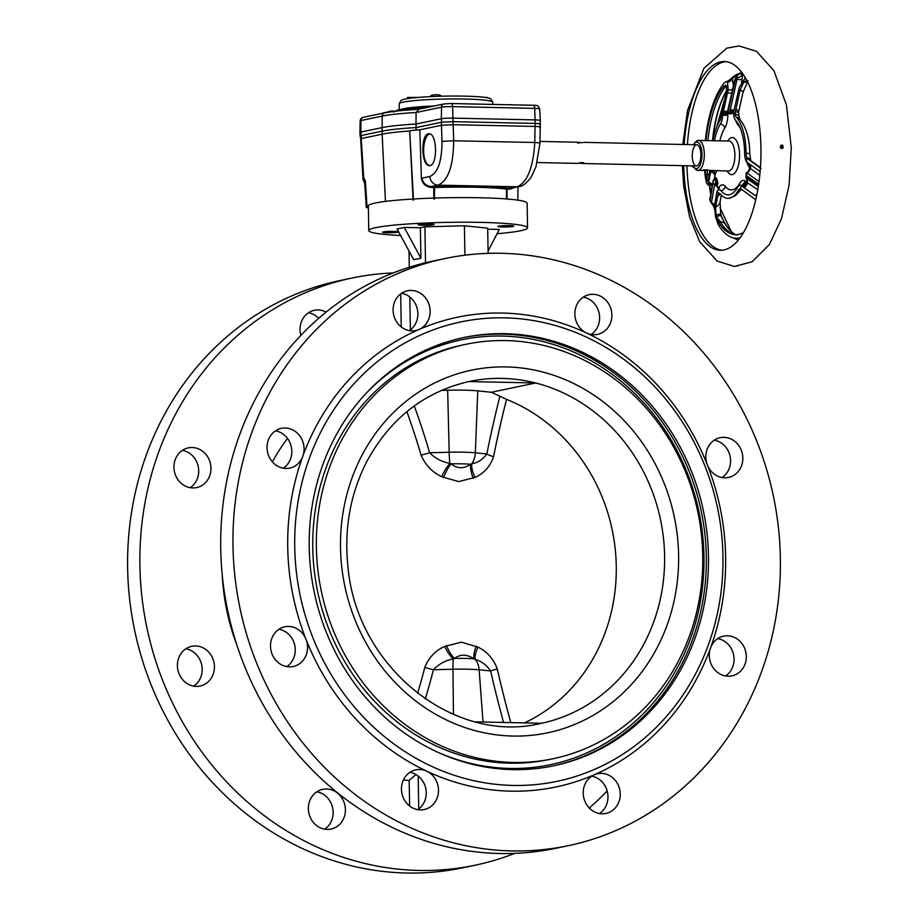 <?xml version="1.0" encoding="UTF-8"?>
<svg xmlns="http://www.w3.org/2000/svg" width="919" height="919" viewBox="0 0 919 919"><rect width="100%" height="100%" fill="white"/><g stroke="black" fill="none" stroke-linecap="round" stroke-linejoin="round"><path stroke-width="1.38" d="M693.546 144.697A13.234 5.411 91.2 0 1 694.385 143.467L695.706 141.917A15.003 6.134 91.2 0 1 698.486 140.389A15.003 6.134 91.2 0 1 704.31 154.105A15.003 6.134 91.2 0 1 697.854 170.383A15.003 6.134 91.2 0 1 695.143 168.728L693.891 167.132A13.234 5.411 91.2 0 1 693.087 165.868M707.802 140.618L729.077 141.044A15.003 6.134 91.2 0 1 734.89 154.748A15.003 6.134 91.2 0 1 728.445 171.037L708.492 170.325M707.653 140.653L698.486 140.389M701.576 170.394L708.17 170.532C707.871 169.613 705.677 169.567 701.576 170.394L697.854 170.383M714.431 208.487L713.615 206.201L714.442 208.877M709.434 185.845A5.296 4.457 -20.9 0 1 709.548 186.913L710.709 194.127M729.261 80.447L732.213 78.597A5.296 4.859 -35.4 0 1 727.538 82.182L726.194 81.504L724.39 82.79A82.055 33.555 91.2 0 0 705.367 140.699M736.889 76.92A8.822 3.481 26.3 0 0 736.739 75.909C739.163 73.715 741.093 73.313 742.506 74.692L742.092 79.562A15583.942 5925.298 98.4 0 0 741.426 82.503M684.196 144.501A94.404 38.598 91.2 0 1 724.333 61.516A94.404 38.598 91.2 0 1 760.932 147.81A94.404 38.598 91.2 0 1 720.312 250.278A94.404 38.598 91.2 0 1 683.747 165.673M721.92 250.232A94.404 38.598 91.2 0 1 686.964 165.742M687.423 144.57A94.404 38.598 91.2 0 1 725.941 61.63M728.526 109.683L735.487 79.287L728.526 109.683A3.09 0.586 12.9 0 1 730.295 109.763L737.348 77.92A8.822 6.065 173.7 0 0 742.506 74.692A81.619 33.371 91.2 0 1 743.46 74.726M735.591 78.287L737.348 77.92L736.682 77.035L737.256 76.668L736.751 77.403M713.626 206.212L711.203 202.881A8.822 8.593 -80.2 0 1 714.419 208.165M759.025 181.548L747.296 173.243A2.573 1.597 -93.7 0 0 747.044 173.094A8.822 6.571 113.4 0 0 747.733 172.209L746.182 172.841L746.033 177.895A8.822 5.514 -44.9 0 1 746.412 178.516A8.822 5.514 -44.9 0 1 746.768 181.422A8.822 5.514 -44.9 0 1 746.688 181.905A5.296 3.733 -53.6 0 1 743.287 187.12A2296.88 871.97 -168.2 0 1 742.242 186.373L741.507 185.914A10.591 4.331 -88.8 0 0 739.496 185.489A10.591 4.331 -88.8 0 0 737.555 187.396A38.816 15.876 91.2 0 1 730.456 194.414A38.816 15.876 91.2 0 1 721.116 190.842A10.591 4.331 -88.8 0 0 718.578 189.877A10.591 4.331 -88.8 0 0 717.153 191.014L716.992 191.669A2296.926 1214.792 165 0 0 716.797 192.68L714.442 206.063L715.453 216.574L718.279 224.604A82.055 33.555 91.2 0 0 736.291 238.262L737.095 238.285A82.055 33.555 91.2 0 1 736.693 238.274M704.735 170.394A82.055 33.555 91.2 0 0 705.057 175.219L706.447 182.961L708.044 184.535L710.984 170.98A5.296 4.354 11.9 0 1 715.028 175.161L714.442 178.527M730.41 79.344A5.296 5.204 -107.4 0 1 727.756 81.274L726.194 81.504M730.41 79.356A83.755 34.244 91.2 0 1 735.234 75.358L727.756 81.274A5.296 5.204 -107.4 0 1 726.538 81.504M745.389 77.805L739.244 87.535L734.086 110.05A2296.926 2086.785 78.2 0 0 733.707 111.796L733.465 113.003A44.112 18.035 91.2 0 1 735.131 114.128A7.053 2.883 -88.8 0 0 736.464 117.333A42.354 17.312 91.2 0 1 746.09 153.278A7.053 2.883 -88.8 0 0 746.768 157.563L749.33 158.608L750.766 160.446L749.766 153.726A8.822 0.597 179.5 0 0 746.09 153.278M733.465 113.003A10.591 4.331 -88.8 0 0 735.82 120.55A38.816 15.876 91.2 0 1 744.643 153.507A10.591 4.331 -88.8 0 0 746.538 161.813A44.112 18.035 -88.8 0 0 746.768 157.563L747.951 159.021A8.822 7.329 -40.9 0 1 750.547 160.515M744.758 78.264L745.252 77.587M738.508 112.336A8.822 0.655 -175.8 0 0 738.612 112.244L738.968 116.345L737.693 114.875L735.131 114.128L735.338 111.923A7.444 3.458 107.6 0 1 735.43 111.498A1553.834 1411.676 -101.8 0 1 735.889 109.304L740.071 90.142L743.747 82.285L747.687 80.987M761.047 168.453L749.513 160.159A1553.834 589.883 -168.2 0 1 748.204 159.217A7.444 4.71 90.5 0 1 747.951 159.021M746.538 161.813L747.25 162.41A2296.845 871.959 11.8 0 0 748.307 163.157L760.185 171.646M748.25 163.123A5.296 4.526 -46.4 0 1 749.284 166.902L748.686 166.236A15.577 6.364 91.2 0 1 746.917 162.146M748.25 163.18L748.686 166.236M728.285 112.417L727.814 113.669A5.296 0.804 -2.7 0 1 722.805 114.381L722.874 114.059A2296.834 2086.693 -101.8 0 1 723.253 112.325L728.135 89.855L727.538 82.182M714.189 179.056A8.822 7.926 17 0 0 714.741 177.746A8.822 7.926 17 0 0 715.051 175.701L715.189 174.116A44.112 18.035 91.2 0 1 715.177 174.059L715.028 175.161A8.822 7.926 17 0 1 715.051 175.701L714.856 179.389M713.764 179.745A8.822 7.926 17 0 0 714.074 179.262L716.361 180.067L713.431 180.331A3.09 2.55 9.9 0 0 712.983 182.295L710.088 200.733A3.09 2.55 9.9 0 0 711.478 202.433L714.614 184.73A2.573 0.586 -99.6 0 0 714.637 184.466A8.822 6.444 -175.1 0 1 715.602 184.983A8.822 6.444 -175.1 0 1 718.187 187.419L718.807 187.798A5.296 3.768 -155.1 0 1 718.842 189.751A5.296 3.791 -156.7 0 0 718.761 187.809L718.842 187.74A5.296 3.722 -152.5 0 1 718.865 189.739M746.768 181.422L746.136 181.973A44.112 18.035 91.2 0 1 746.113 182.019L746.136 181.973M746.446 173.76L747.733 172.209A8.822 6.571 113.4 0 0 749.467 168.487L749.284 166.902A44.112 18.035 91.2 0 1 749.272 166.971M727.63 141.009L728.939 139.47A18.529 7.57 91.2 0 1 739.554 154.518A18.529 7.57 91.2 0 1 735.935 171.485A18.529 7.57 91.2 0 1 728.239 172.6L726.986 171.003M748.273 163.134A5.296 4.469 -49.3 0 1 749.33 166.971L749.353 167.063A5.296 4.423 -51 0 0 748.296 163.157M748.974 163.639A5.296 3.756 -54.2 0 1 749.605 167.913L749.353 167.063M749.467 168.487A8.822 6.571 113.4 0 0 749.605 167.913L759.76 175.311M710.088 200.733L709.893 200.02A3.09 2.55 -170.1 0 1 709.847 199.078L713.477 180.124M714.074 179.262L715.016 178.975M711.582 189.176L709.548 186.913A81.619 33.371 91.2 0 0 710.743 193.92M746.412 178.516L745.964 177.827M742.161 186.316A5.296 4.147 142.7 0 0 746.171 182.065L756.9 189.004M742.242 186.373A5.296 4.078 141.8 0 0 746.217 182.054M756.946 194.093A5.296 3.687 -54.8 0 1 755.177 195.609L743.287 187.12M718.187 187.419A8.822 6.444 -175.1 0 1 718.417 187.821L718.761 187.809M713.178 183.019A3.09 2.55 -170.1 0 0 714.614 184.73A8.822 7.283 -169.5 0 1 718.221 188.406L718.417 187.821A5.296 4.331 -168.5 0 1 718.75 189.796M694.385 143.467A13.234 5.411 91.2 0 1 701.978 154.22A13.234 5.411 91.2 0 1 699.382 166.339A13.234 5.411 91.2 0 1 693.891 167.132M700.887 154.449A10.591 4.331 91.2 0 1 696.338 165.937A10.591 4.331 91.2 0 1 692.237 155.265A10.591 4.331 91.2 0 1 696.786 144.765A10.591 4.331 91.2 0 1 700.887 154.449M780.759 147.959L781.931 148.51L783.149 147.902L782.816 145.351L781.541 145.03L780.265 146.73L780.759 147.959M738.072 265.878L736.958 266.016M692.765 167.051L693.282 166.224M780.851 145.374L782.023 147.097L781.495 148.441M693.788 167.005L691.674 165.834M714.637 184.466L716.487 180.526L715.602 184.983M712.742 170.693A5.296 4.216 -146.8 0 1 715.143 174.139L715.189 174.116M736.739 75.909A81.619 33.371 91.2 0 0 732.213 78.597L733.408 85.812M728.02 110.625L730.364 114.059L731.857 110.625M728.216 112.486A8.822 2.929 9.4 0 1 728.124 112.589L727.814 113.542A5.296 0.919 -1.1 0 1 722.851 114.186M731.191 110.441L730.421 113.922L730.191 110.165L733.844 111.13M747.273 81.263A8.822 6.1 -125.3 0 1 744.574 81.492L746.998 80.723M705.964 140.71A78.517 32.108 91.2 0 1 724.115 85.926L726.55 85.892L726.366 93.014L722.185 112.187A1553.707 1411.55 78.2 0 0 721.714 114.37A7.444 2.102 105.1 0 1 721.622 114.795L720.978 117.104A44.112 18.035 91.2 0 1 722.587 115.277L722.805 114.381M725.562 85.007L726.033 85.972L724.115 85.926M709.973 170.635L708.262 179.515L706.78 180.388L705.608 174.392A78.517 32.108 91.2 0 1 705.344 170.452M708.147 180.055A8.822 7.386 -9.7 0 0 706.493 179.63L707.527 174.426A78.517 32.108 91.2 0 1 707.262 170.578M743.574 232.404A78.517 32.108 91.2 0 1 735.499 234.724A78.517 32.108 91.2 0 1 718.267 221.651L716.016 214.874L715.625 207.005L717.796 195.839A1553.719 821.724 -15 0 1 718.049 194.564A7.444 1.999 77.9 0 1 718.107 194.323L718.543 193.45A44.112 18.035 91.2 0 1 717.153 191.014M736.452 234.701A78.517 32.108 91.2 0 1 720.186 221.686L716.338 216.424A8.822 1.057 162.1 0 1 721.197 215.85L725.183 223.88A8.822 6.755 149.1 0 0 720.186 221.686L718.267 221.651M740.025 237.837A82.055 33.555 91.2 0 1 736.291 238.262M718.968 189.647L719.405 186.787A15.577 6.364 91.2 0 1 725.321 186.442A33.831 13.831 91.2 0 0 739.646 183.432A15.577 6.364 91.2 0 1 745.527 181.319L741.507 185.914A44.112 18.035 91.2 0 1 740.209 188.9A7.053 2.883 -88.8 0 0 739.841 188.923A7.053 2.883 -88.8 0 0 738.359 190.256A42.354 17.312 91.2 0 1 729.445 198.228A42.354 17.312 91.2 0 1 720.427 194.012A7.053 2.883 -88.8 0 0 718.922 193.312A7.053 2.883 -88.8 0 0 718.543 193.45M714.442 140.733A38.816 15.876 91.2 0 1 720.519 123.766A10.591 4.331 -88.8 0 0 722.587 115.277L727.848 115.289A15.577 6.364 91.2 0 1 724.792 127.982A5.296 3.998 32.2 0 0 720.519 123.766M712.891 140.699A42.354 17.312 91.2 0 1 719.761 120.826A7.053 2.883 -88.8 0 0 720.978 117.104M716.016 214.874L720.737 214.001L721.197 215.85A8.822 1.057 162.1 0 1 721.174 215.999L722.437 218.86M707.412 181.135L706.78 180.388A8.822 7.903 -26.4 0 1 707.952 180.641M740.209 188.9L741.599 189.406A7.444 4.147 77.9 0 1 741.851 189.578A1553.765 589.86 11.8 0 0 743.161 190.52L755.74 199.733M717.796 195.839A8.822 7.283 10.4 0 0 720.45 194.035M718.049 194.564A8.822 6.594 23.3 0 0 720.059 193.633M718.107 194.323A8.822 6.548 30.9 0 0 719.979 193.576M747.4 81.504A8.822 5.721 -139 0 1 743.747 82.285M735.889 109.304A8.822 1.677 12.6 0 1 738.75 111.279L738.612 112.244A8.822 0.655 -175.8 0 0 735.43 111.498M738.6 112.44A8.822 0.735 179.1 0 0 735.338 111.923M749.513 160.159A8.822 6.146 -54.4 0 1 750.995 160.848L750.432 160.423A8.822 7.168 -49.2 0 1 750.674 160.641M748.204 159.217A8.822 7.168 -49.2 0 1 750.432 160.423M732.96 110.912L732.523 113.267L729.95 113.807M716.085 185.293C717.44 181.996 717.245 179.825 715.487 178.78L715.487 178.78M715.131 178.826L716.521 177.976L717.911 183.145L717.038 186.052M747.756 172.002L748.376 171.198M742.047 186.235A5.296 4.239 144.5 0 0 746.113 182.019L745.527 181.319M732.569 89.522A5.296 2.079 7.8 0 1 728.135 89.855M712.007 186.695A5.296 4.894 21.4 0 0 708.48 183.8M728.124 112.589A5.296 0.988 11.8 0 1 723.253 112.325M727.848 113.451A5.296 0.976 -0.2 0 1 722.874 114.059M712.627 170.693A5.296 4.273 -147.9 0 1 715.131 174.242M712.903 170.704A5.296 4.124 -144.8 0 1 715.177 174.059L715.752 173.14A15.577 6.364 91.2 0 0 716.694 170.785M429.747 133.875A15.876 6.49 -88.8 0 0 423.625 150.153A15.876 6.49 -88.8 0 0 429.575 165.535M428.415 133.829C420.42 134.679 421.361 166.178 429.368 165.546C437.777 166.488 437.433 133.175 429.035 133.76L428.415 133.829M413.091 200.124L409.702 131.003L413.516 200.055M384.579 112.463L382.293 113.324M386.164 112.336L384.59 112.842M387.025 111.992L386.164 112.532M388.611 111.831L387.025 112.371M389.978 111.486L388.611 112.107M388.921 111.463L388.932 112.061M396.215 111.096L395.136 111.222M393.631 112.21L393.826 111.142L392.804 111.027L390.23 111.165L389.989 112.141M397.456 110.831L397.445 110.119L398.57 110.062M394.825 111.256L397.445 110.303M397.801 110.05L397.824 110.774M396.089 111.084A55.588 4.79 -1 0 1 398.582 110.648L398.57 109.763A55.588 4.79 -1 0 1 399.03 109.694L399.041 110.567A55.588 4.79 -1 0 1 402.74 110.062L402.729 109.177A55.588 4.79 -1 0 1 403.292 109.108L403.303 109.993A55.588 4.79 -1 0 1 407.657 109.51L407.634 108.637A55.588 4.79 -1 0 1 408.277 108.568L408.289 109.453A55.588 4.79 -1 0 1 413.217 109.016L413.205 108.132A55.588 4.79 -1 0 1 413.918 108.074L413.929 108.959A55.588 4.79 -1 0 1 419.34 108.568L419.328 107.684A55.588 4.79 -1 0 1 420.098 107.638L423.774 108.166M420.098 107.638L420.121 108.522A55.588 4.79 -1 0 1 422.855 108.35M413.918 108.074L418.984 108.591M408.277 108.568L413.217 108.936M403.292 109.108L407.645 109.338M399.03 109.694L402.74 109.82M425.922 107.707L425.911 107.305A55.588 4.79 -1 0 1 426.738 107.27L427.392 107.408M399.317 109.706L399.214 103.858A46.766 4.032 -1 0 1 399.26 103.652A46.766 4.032 -1 0 1 465.083 99.034A46.766 4.032 -1 0 1 492.653 102.02A46.766 4.032 -1 0 1 492.71 102.227L492.756 104.41M399.26 103.652L400.971 100.585A44.997 3.883 -1 0 1 464.313 96.139A44.997 3.883 -1 0 1 490.838 99.022L492.653 102.02M487.334 97.575A41.47 3.573 179 0 0 487.334 97.517A41.47 3.573 179 0 0 487.334 97.46L485.404 97.46M418.156 97.425L407.496 97.425L407.519 98.643M506.426 198.952L506.472 189.084L507.093 189.107L507.07 199.009M433.802 199.044L433.734 187.545L434.469 187.545L434.549 199.044M539.66 127.373C541.36 126.914 539.89 126.604 535.214 126.454L453.101 124.697L441.453 125.283L442.016 141.354C441.936 161.216 437.903 172.921 429.908 176.471L421.913 178.148C423.085 183.226 426.255 186.017 431.436 186.523A13.636 1.172 -1 0 1 434.285 186.626L433.734 187.545A12.751 1.103 -1 0 0 431.068 187.442C425.646 186.764 422.418 183.674 421.384 178.194L419.834 129.82L421.384 178.194M539.51 124.329C541.199 123.87 539.74 123.56 535.122 123.41L453.01 121.664L441.499 122.238L441.453 125.283L419.834 129.82M442.016 141.354L453.664 140.768C453.4 165.845 448.219 180.641 438.099 185.133L517.121 186.81C527.368 182.33 533.238 167.557 534.755 142.491A8.822 0.609 1.6 0 1 539.958 143.192L540.269 124.008M514.502 187.556L510.148 189.13A12.751 1.103 -1 0 0 507.093 189.107L507.208 188.188A13.636 1.172 -1 0 1 510.47 188.211L518.787 186.66C522.463 186.396 526.564 183.26 531.09 177.229L535.972 166.81L539.958 143.192M539.706 108.947A8.42 0.724 179 0 0 534.732 108.373A3.527 1.447 -88.8 0 0 533.365 105.271C539.039 105.352 537.845 105.8 539.706 108.947L540.315 120.492A8.822 0.758 179 0 0 535.099 119.895L452.987 118.137A8.822 0.758 179 0 0 441.338 118.723L441.511 122.238L416.135 127.557A70.476 6.077 -1 0 0 382.178 131.141L361.247 135.53A8.662 0.747 -1 0 0 361.041 135.575L360.903 135.61A8.696 0.747 179 0 0 360.145 135.932A8.696 0.747 179 0 0 360.191 136.012L360.455 137.574M364.728 183.226L363.028 179.527L363.706 177.677L361.201 138.574L382.132 134.185A70.579 6.077 -1 0 1 409.702 131.003M361.247 135.53L361.535 139.251M360.489 135.851L363.028 179.527M535.111 123.41L534.732 108.373L452.619 106.627A8.42 0.724 179 0 0 441.499 107.19L441.338 118.723L415.985 124.042L416.1 112.509L418.719 109.304M384.682 112.819A3.527 3.205 -101.8 0 0 382.189 116.081A70.177 6.042 -1 0 1 416.1 112.509L441.499 107.19A3.527 3.205 -101.8 0 1 444.003 103.927L418.467 109.304C403.234 110.165 391.976 111.348 384.682 112.819L363.396 117.287A3.527 3.205 78.2 0 0 360.903 120.55A8.42 0.724 179 0 0 360.156 120.86C360.455 118.884 361.535 117.701 363.396 117.287A3.527 3.205 78.2 0 1 364.062 117.23M411.999 108.844A34.623 2.987 -1 0 1 413.205 108.419M414.4 108.12A34.623 2.987 -1 0 1 414.469 108.109A34.623 2.987 -1 0 1 419.053 107.385A34.623 2.987 -1 0 1 419.765 107.305A34.623 2.987 -1 0 1 427.852 106.558A34.623 2.987 -1 0 1 428.989 106.489A34.623 2.987 -1 0 1 430.506 106.386A34.623 2.987 -1 0 1 432.872 106.259M408.875 108.614A38.38 3.308 -1 0 1 414.549 107.443M401.718 109.786A44.997 3.883 -1 0 1 402.729 109.372M403.59 109.131A44.997 3.883 -1 0 1 433.286 106.167M400.098 109.729A46.766 4.032 -1 0 1 434.227 105.972M368.381 207.912L366.279 207.464L367.049 207.131L365.383 181.009L364.705 182.858L366.279 207.464M410.104 130.957A14.773 1.275 -1 0 1 419.34 129.866M368.358 206.855L367.049 207.131M416.112 130.073L415.985 124.042A70.579 6.077 179 0 0 382.017 127.626L360.73 132.083A8.822 0.758 179 0 0 359.961 132.416L360.156 120.86M578.993 143.284C575.708 142.284 576.695 142.077 581.957 142.663L582.841 142.64M577.212 163.387L582.301 162.479L584.45 163.26L583.588 163.536L578.453 163.123M417.617 693.328A780.633 767.216 -33.9 0 0 424.808 667.389C428.794 657.51 435.422 650.514 444.693 646.413L461.407 642.174L478.006 647.125A17.645 6.318 -60 0 0 475.146 659.36L474.078 658.866C466.863 654.133 460.316 653.995 454.445 658.441L453.251 658.9C445.393 660.393 438.788 664.023 433.446 669.756A789.352 775.774 146.1 0 1 425.29 698.922M469.391 381.442C424.118 391.816 389.782 418.777 366.405 462.314C350.128 494.594 343.982 529.493 347.979 567.034C356.698 666.987 453.86 744.838 541.073 723.379A174.69 158.711 78.2 0 0 541.613 723.264A174.69 158.711 -101.8 0 0 664.609 555.811A174.69 158.711 -101.8 0 0 535.674 382.982L468.851 381.557A174.69 158.711 -101.8 0 1 469.391 381.442A174.69 158.711 -101.8 0 1 535.674 382.982L491.378 392.264L506.53 399.363A174.69 158.711 -101.8 0 1 616.006 558.718A174.69 158.711 -101.8 0 1 524.473 722.908M414.274 405.945A789.352 785.263 98.1 0 1 429.655 452.757C435.169 458.374 441.901 461.912 449.839 463.371L451.045 463.842C457.134 468.816 463.681 468.954 470.689 464.267L471.734 463.842A17.645 7.685 -118.3 0 0 475.043 477.432L458.604 481.602L441.729 476.72C432.252 472.228 425.382 465.048 421.109 455.204A780.633 776.601 -81.9 0 0 406.887 411.643M491.378 392.264L477.777 390.874A33.004 2.849 179 0 0 447.656 390.23L441.407 390.403M591.147 334.482A20.287 18.437 78.2 0 0 599.613 317.48A20.287 18.437 78.2 0 0 583.312 297.124M611.882 314.918A20.287 18.437 -101.8 0 1 597.534 334.378A20.287 18.437 -101.8 0 1 586.609 333.046A20.287 18.437 -101.8 0 1 574.903 312.265A20.287 18.437 -101.8 0 1 589.205 294.654A20.287 18.437 -101.8 0 1 611.882 314.918M722.116 477.535A20.287 18.437 78.2 0 0 730.571 460.534A20.287 18.437 78.2 0 0 714.281 440.178M742.839 457.961A20.287 18.437 -101.8 0 1 728.491 477.432A20.287 18.437 -101.8 0 1 707.366 464.945A20.287 18.437 -101.8 0 1 720.163 437.708A20.287 18.437 -101.8 0 1 742.839 457.961M725.573 675.959A20.287 18.437 78.2 0 0 734.04 658.969A20.287 18.437 78.2 0 0 717.75 638.602M746.308 656.396A20.287 18.437 -101.8 0 1 731.961 675.856A20.287 18.437 -101.8 0 1 713.776 668.607A20.287 18.437 -101.8 0 1 710.559 647.895A20.287 18.437 -101.8 0 1 723.632 636.143A20.287 18.437 -101.8 0 1 746.308 656.396M599.51 813.533A20.287 18.437 78.2 0 0 607.976 796.543A20.287 18.437 78.2 0 0 591.675 776.176M620.245 793.97A20.287 18.437 -101.8 0 1 605.897 813.43A20.287 18.437 -101.8 0 1 584.151 799.174A20.287 18.437 -101.8 0 1 594.317 774.74A20.287 18.437 -101.8 0 1 597.568 773.706A20.287 18.437 -101.8 0 1 620.245 793.97M417.766 809.662A20.287 18.437 78.2 0 0 426.232 792.66A20.287 18.437 78.2 0 0 409.931 772.305M438.501 790.087A20.287 18.437 -101.8 0 1 424.141 809.559A20.287 18.437 -101.8 0 1 401.936 793.476A20.287 18.437 -101.8 0 1 415.825 769.835A20.287 18.437 -101.8 0 1 426.738 771.179A20.287 18.437 -101.8 0 1 438.501 790.087M324.671 829.179A20.287 18.437 78.2 0 0 333.137 812.178A20.287 18.437 78.2 0 0 321.374 793.258A20.287 18.437 78.2 0 0 316.837 791.822M345.406 809.605A20.287 18.437 -101.8 0 1 331.047 829.076A20.287 18.437 -101.8 0 1 308.841 812.993A20.287 18.437 -101.8 0 1 322.73 789.352A20.287 18.437 -101.8 0 1 345.406 809.605M286.797 666.608A20.287 18.437 78.2 0 0 295.263 649.618A20.287 18.437 78.2 0 0 278.974 629.262M307.532 647.045A20.287 18.437 -101.8 0 1 293.184 666.505A20.287 18.437 -101.8 0 1 270.979 650.434A20.287 18.437 -101.8 0 1 284.856 626.792A20.287 18.437 -101.8 0 1 305.993 639.279A20.287 18.437 -101.8 0 1 307.532 647.045M193.702 686.125A20.287 18.437 78.2 0 0 202.169 669.124A20.287 18.437 78.2 0 0 200.629 661.358A20.287 18.437 78.2 0 0 185.879 648.768M214.437 666.551A20.287 18.437 -101.8 0 1 200.089 686.022A20.287 18.437 -101.8 0 1 177.884 669.94A20.287 18.437 -101.8 0 1 191.761 646.298A20.287 18.437 -101.8 0 1 214.437 666.551M283.339 468.185A20.287 18.437 78.2 0 0 291.805 451.183A20.287 18.437 78.2 0 0 275.505 430.827M304.074 448.61A20.287 18.437 -101.8 0 1 302.799 456.318A20.287 18.437 -101.8 0 1 289.715 468.081A20.287 18.437 -101.8 0 1 267.509 451.999A20.287 18.437 -101.8 0 1 281.398 428.357A20.287 18.437 -101.8 0 1 304.074 448.61M190.244 487.69A20.287 18.437 78.2 0 0 197.436 478.408A20.287 18.437 78.2 0 0 198.711 470.7A20.287 18.437 78.2 0 0 182.41 450.344M210.979 468.127A20.287 18.437 -101.8 0 1 196.62 487.587A20.287 18.437 -101.8 0 1 174.415 471.516A20.287 18.437 -101.8 0 1 188.303 447.875A20.287 18.437 -101.8 0 1 210.979 468.127M409.403 330.61A20.287 18.437 78.2 0 0 417.869 313.609A20.287 18.437 78.2 0 0 401.569 293.253M430.138 311.036A20.287 18.437 -101.8 0 1 419.03 329.473A20.287 18.437 -101.8 0 1 415.779 330.507A20.287 18.437 -101.8 0 1 393.573 314.424A20.287 18.437 -101.8 0 1 407.462 290.783A20.287 18.437 -101.8 0 1 430.138 311.036M318.698 318.284A20.287 18.437 78.2 0 0 308.474 312.77M300.835 335.378A20.287 18.437 -101.8 0 1 314.367 310.3A20.287 18.437 -101.8 0 1 326.119 312.058M509.115 225.614A7.938 0.689 -1 0 1 513.801 226.154A7.938 0.689 -1 0 1 505.875 226.982A7.938 0.689 -1 0 1 497.926 226.43A7.938 0.689 -1 0 1 509.115 225.614M393.711 231.404A7.938 0.689 -1 0 1 398.398 231.944A7.938 0.689 -1 0 1 390.472 232.771A7.938 0.689 -1 0 1 382.522 232.22A7.938 0.689 -1 0 1 393.711 231.404M429.426 223.914A7.938 0.689 -1 0 1 434.124 224.454A7.938 0.689 -1 0 1 426.198 225.281A7.938 0.689 -1 0 1 418.237 224.73A7.938 0.689 -1 0 1 429.426 223.914M400.604 235.494A79.402 6.847 -1 0 1 368.772 230.577L368.347 205.971A79.402 6.847 -1 0 1 480.212 197.769A79.402 6.847 -1 0 1 527.127 203.191L527.552 227.797A79.402 6.847 -1 0 1 497.041 233.736M368.772 230.577A79.402 6.847 -1 0 1 480.637 222.387A79.402 6.847 -1 0 1 527.552 227.797M514.824 853.349A299.973 272.529 -101.8 0 1 475.123 865.216L462.854 867.789A299.973 272.529 -101.8 0 1 134.588 630.101A299.973 272.529 -101.8 0 1 339.777 280.605L352.046 278.032A299.973 272.529 -101.8 0 1 393.16 272.954M607.16 790.926A299.973 272.529 -101.8 0 1 589.297 808.019M475.123 865.216A299.973 272.529 -101.8 0 1 146.856 627.528A299.973 272.529 -101.8 0 1 352.046 278.032M568.218 845.698L555.949 848.271A299.973 272.529 -101.8 0 1 227.682 610.584A299.973 272.529 -101.8 0 1 432.872 261.088L445.141 258.515A299.973 272.529 -101.8 0 1 780.357 557.936A299.973 272.529 -101.8 0 1 568.218 845.698A299.973 272.529 -101.8 0 1 239.951 608.022A299.973 272.529 -101.8 0 1 445.141 258.515M305.993 639.279A239.974 218.021 -101.8 0 1 302.799 456.318A239.974 218.021 -101.8 0 1 419.03 329.473A239.974 218.021 -101.8 0 1 586.609 333.046A239.974 218.021 -101.8 0 1 707.366 464.945A239.974 218.021 -101.8 0 1 725.619 556.776A239.974 218.021 -101.8 0 1 710.559 647.895A239.974 218.021 -101.8 0 1 594.317 774.74A239.974 218.021 -101.8 0 1 426.738 771.179A239.974 218.021 -101.8 0 1 305.993 639.279M722.954 556.213A234.678 213.208 -101.8 0 1 405.313 751.834A234.678 213.208 -101.8 0 1 398.249 346.922A234.678 213.208 -101.8 0 1 722.954 556.213M708.469 555.915A218.802 198.78 -101.8 0 1 553.732 765.803A218.802 198.78 -101.8 0 1 314.287 592.433A218.802 198.78 -101.8 0 1 463.957 337.503A218.802 198.78 -101.8 0 1 708.469 555.915M552.997 758.749L549.39 759.496A211.749 192.37 -101.8 0 1 317.675 591.721A211.749 192.37 -101.8 0 1 462.51 345.016L466.117 344.269A211.749 192.37 -101.8 0 1 702.748 555.616A211.749 192.37 -101.8 0 1 552.997 758.749A211.749 192.37 -101.8 0 1 321.282 590.974A211.749 192.37 -101.8 0 1 466.117 344.269M272.415 461.889A199.389 181.146 -101.8 0 1 287.509 438.443M415.951 774.522L409.173 780.438A209.98 190.773 -101.8 0 1 403.43 779.955M236.792 644.805A209.98 190.773 -101.8 0 1 222.283 575.593M541.613 723.264L475.582 721.863M409.173 780.438L409.621 806.009M401.258 326.957L400.684 293.885M418.168 776.038L418.742 808.961M488.127 253.368L487.679 228.153L464.417 225.787L424.9 226.821L420.374 227.763L420.913 258.205L404.28 227.418L420.374 227.763M464.922 255.206L464.417 225.787M410.391 329.91L409.817 296.986M409.288 267.257L409.012 251.048M404.28 227.418L397.065 228.934L413.699 259.721L420.913 258.205M425.52 262.742L424.9 226.821M488.081 251.071L499.27 229.44L487.702 229.199M478.006 647.125C487.185 651.674 493.595 658.946 497.248 668.929A17.645 1.551 -13 0 0 490.62 670.973C486.565 665.046 481.407 661.175 475.146 659.36A17.645 14.267 -84.2 0 1 479.132 669.802A28.684 2.47 179 0 0 452.964 669.25L453.435 714.385M476.214 646.16A17.645 6.525 -63.7 0 0 474.078 658.866A23.561 2.033 -1 0 0 454.445 658.441A17.645 6.743 -114 0 1 446.508 645.529M444.693 646.413A17.645 6.571 -117.8 0 0 453.251 658.9A17.645 1.769 -91.5 0 0 452.964 669.25L433.446 669.756A17.645 2.183 -165.5 0 1 424.808 667.389M441.729 476.72A17.645 5.204 -61.2 0 1 449.839 463.371A17.645 1.769 -91.5 0 1 449.173 452.24A28.684 2.47 -1 0 1 475.341 452.803A17.645 14.267 -84.2 0 1 471.734 463.842C477.926 462.694 482.957 459.397 486.829 453.975A17.645 4.48 -168.7 0 0 493.537 456.743C490.183 466.496 484.026 473.388 475.043 477.432M443.578 477.662A17.645 5.548 -64.6 0 1 451.045 463.842A23.561 2.033 179 0 1 470.689 464.267A17.645 7.72 -114.4 0 0 473.285 478.294M447.656 390.23L449.173 452.24L429.655 452.757A17.645 0.747 -16.4 0 1 421.109 455.204M738.485 239.836A83.755 34.244 91.2 0 1 733.282 237.872M735.097 75.438L735.234 75.358A83.755 34.244 91.2 0 1 742.047 72.727M738.715 239.549A83.365 34.083 91.2 0 1 733.741 237.975M738.221 123.87A5.296 4.434 -42.1 0 1 738.141 125.191A33.831 13.831 91.2 0 1 740.369 128.338M738.141 125.191A15.577 6.364 91.2 0 1 735.763 120.492M727.848 115.289L727.814 113.669A44.112 18.035 91.2 0 1 727.837 113.657M719.899 140.848A33.831 13.831 91.2 0 1 724.792 127.982M719.405 186.787L718.842 187.74A44.112 18.035 91.2 0 1 718.83 187.694M746.033 177.895A2.573 1.516 -99.1 0 0 746.274 178.091A3.09 2.148 -54.8 0 1 745.941 176.149L746.113 175.357A3.09 2.148 125.2 0 1 747.296 173.243A8.822 6.146 125.7 0 0 750.295 168.591A5.296 3.687 -54.4 0 0 749.743 164.191M746.113 175.357L758.646 184.214M709.893 200.02L712.983 182.295M758.29 186.58L746.274 178.091A8.822 6.18 -54.9 0 1 747.434 182.284A5.296 3.699 125.2 0 1 744.08 187.694M718.221 188.406A5.296 4.365 -169.6 0 1 718.612 189.854M730.272 230.749A81.366 33.268 91.2 0 1 720.921 214.874M712.719 140.699A81.366 33.268 91.2 0 1 726.814 90.372M707.894 140.607A78.517 32.108 91.2 0 1 726.033 85.972A8.822 7.18 -140 0 0 726.573 85.961M705.608 174.392L707.527 174.426A8.822 1.93 -4.5 0 1 709.215 174.518M739.864 238.067A82.055 33.555 91.2 0 1 737.095 238.285M737.417 234.759C736.303 235.62 733.419 233.713 728.756 229.038A81.01 33.118 91.2 0 1 725.183 223.88M712.466 140.687A81.01 33.118 91.2 0 1 726.837 90.073M715.625 207.005A8.822 7.272 10.2 0 0 720.094 201.916L720.737 214.001M738.359 190.256A8.822 6.467 30.1 0 0 741.093 189.13M748.077 80.895L743.057 92.164A8.822 1.677 -167.2 0 0 740.071 90.142M749.766 153.726C749.686 138.953 746.366 127.465 739.829 119.275A8.822 7.386 137.9 0 0 736.464 117.333M735.051 79.815L728.101 110.223A3.09 0.586 -167.1 0 1 727.882 109.924L734.855 79.528L736.682 77.035M728.158 109.763A3.09 0.586 -167.1 0 0 727.882 109.924C727.274 111.291 727.871 112.589 729.686 113.818M742.092 79.562A8.822 1.677 -167.2 0 1 737.233 79.356A3.09 0.586 -167.1 0 0 735.487 79.287M730.191 110.165A2.573 1.057 -72.4 0 0 730.295 109.763A8.822 1.689 -167.4 0 0 734.086 110.062M711.203 202.881L711.478 202.433A8.822 7.272 10.1 0 1 714.511 205.178M758.52 185.041L745.941 176.149M714.798 177.516A8.822 7.237 10.2 0 0 714.821 177.436L714.821 177.436A8.822 7.237 10.2 0 0 714.902 176.011A5.296 4.354 -169.8 0 0 710.835 171.738M725.321 186.442A5.296 4.354 -39.1 0 1 721.116 190.842M739.646 183.432A5.296 3.883 -149.9 0 1 739.646 185.42M731.719 93.198A5.296 0.988 12.8 0 1 727.618 92.704M727.848 111.475A5.296 0.976 12.7 0 1 723.54 111.015M712.351 184.776A5.296 4.354 10.1 0 0 708.848 182.41M424.107 106.857L420.282 106.937M426.209 106.535L427.829 106.57L426.232 106.524M434.469 187.545L434.285 186.626A69.442 5.985 -1 0 1 507.208 188.188A0.885 0.758 -82.7 0 0 506.472 189.084A68.569 5.905 -1 0 0 434.469 187.545M429.908 176.471A8.822 8.018 78.2 0 0 438.099 185.133L431.436 186.523L431.068 187.442M510.148 189.13L510.47 188.211L517.121 186.81A8.822 8.018 78.2 0 0 518.787 186.66M360.903 135.61L360.903 120.55L382.189 116.081L382.132 134.185L385.452 201.41M535.122 123.41L534.755 142.491L453.664 140.768L452.619 106.627A3.527 1.447 -88.8 0 0 451.263 103.525L533.365 105.271A3.527 1.447 -88.8 0 0 533.227 105.283L451.39 103.548M451.263 103.525A3.527 1.447 -88.8 0 0 451.126 103.537L444.658 103.858A3.527 3.205 -101.8 0 0 444.003 103.927L451.263 103.525M418.214 109.327A66.65 5.744 179 0 0 385.348 112.761M416.721 107.236L419.765 107.305M427.507 106.455L428.989 106.489M430.506 106.386A7.145 0.62 -1 0 1 432.929 106.179M412.826 108.522L409.369 108.453M405.922 109.246A40.229 3.469 -1 0 1 408.633 108.166M363.706 177.677L365.383 181.009M497.248 668.929A780.633 448.805 80.6 0 0 510.78 722.61M506.53 399.363A780.633 458.179 90.4 0 0 493.537 456.743M503.543 722.46A789.352 453.814 -99.4 0 1 490.62 670.973L479.132 669.802L483.026 722.024M499.867 396.353A789.352 463.302 -89.6 0 0 486.829 453.975L475.341 452.803L477.777 390.874M462.866 337.732A218.802 198.78 -101.8 0 1 706.309 556.363A218.802 198.78 -101.8 0 1 552.641 766.032M364.544 395.009A217.033 197.183 -101.8 0 1 579.108 354.539A217.033 197.183 -101.8 0 1 703.977 556.477A217.033 197.183 -101.8 0 1 439.604 753.052M678.601 555.11A185.27 168.326 -101.8 0 1 427.829 709.537A185.27 168.326 -101.8 0 1 422.246 389.874A185.27 168.326 -101.8 0 1 678.601 555.11M709.307 185.443L707.573 184.65M713.604 179.894L714.12 179.148M731.409 231.852L719.979 207.74M716.705 126.914L726.24 93.589M682.794 144.467L687.573 110.337L703.874 68.397L726.803 48.133L739.094 45.95L756.475 51.338L773.878 70.602L786.469 105.03L791.293 147.844L789.111 185.006L781.472 218.733L769.433 244.511L752.133 261.743L734.488 266.464L717.119 261.065L699.692 241.731L689.549 216.85L683.713 186.442L682.346 165.638M721.335 195.046L720.094 201.916M741.415 189.291L735.418 195.632L729.445 198.228M743.057 92.164L738.75 111.279M760.427 167.591L750.995 160.848M738.956 116.334L739.944 119.424M751.064 161.078L750.743 160.388M711.122 202.846L709.847 199.078M393.837 112.026L393.826 111.142M441.625 96.208L439.523 94.933L435.572 94.668L431.493 95.289L429.851 96.656M517.811 200.147L518.04 186.81M696.786 144.765L584.047 142.365M577.706 142.227L540.016 141.423M696.338 165.937L583.588 163.536M577.247 163.398L537.259 162.548M540.246 123.962L540.315 120.492M360.145 135.932L359.961 132.416"/></g></svg>
